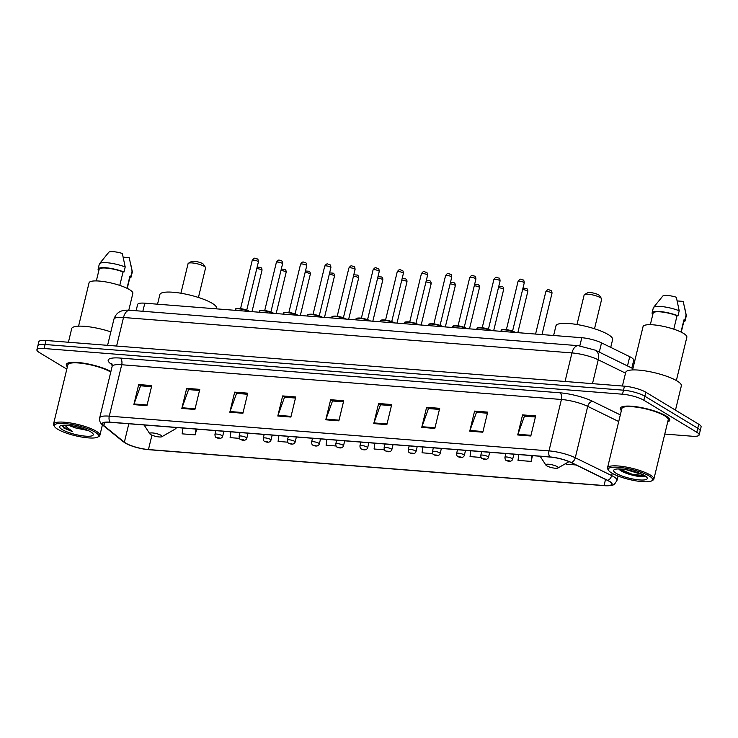 <?xml version="1.0" encoding="UTF-8"?>
<svg xmlns="http://www.w3.org/2000/svg" width="738" height="738" viewBox="0 0 738 738"><rect width="100%" height="100%" fill="white"/><g stroke="black" fill="none" stroke-linecap="round" stroke-linejoin="round"><path stroke-width="1.11" d="M136.106 310.744L137.628 304.453A15.904 3.579 13.6 0 1 144.814 303.189L581.802 337.718A15.904 3.579 13.6 0 1 601.525 342.866L629.726 356.685A15.904 3.579 13.6 0 1 631.359 357.57A15.904 3.579 13.6 0 1 633.73 360.273L631.839 368.077M664.772 434.064L691.967 436.213A15.904 3.579 -166.4 0 0 699.154 434.95L701.1 426.924A15.904 3.579 -166.4 0 0 698.729 424.212L645.815 392.21A15.904 3.579 -166.4 0 0 624.459 386.177L46.033 340.476A15.904 3.579 -166.4 0 0 38.846 341.74L37.869 345.753A15.904 3.579 -166.4 0 1 45.064 344.498A15.904 3.579 -166.4 0 0 37.869 345.753L36.9 349.775A15.904 3.579 -166.4 0 0 39.271 352.478L66.807 369.129M699.154 434.95A15.904 3.579 -166.4 0 0 696.783 432.247L643.868 400.245L644.846 396.232A15.904 3.579 -166.4 0 0 623.49 390.19L45.064 344.498L623.49 390.19A15.904 3.579 -166.4 0 1 644.846 396.232L697.761 428.234L644.846 396.232L645.815 392.21M700.131 430.937A15.904 3.579 -166.4 0 0 697.761 428.234A15.904 3.579 -166.4 0 1 700.131 430.937M665.962 415.9A25.443 5.72 -166.4 0 0 638.794 407.127A25.443 5.72 -166.4 0 0 620.298 408.262A25.443 5.72 -166.4 0 0 621.378 410.577A25.443 5.72 -166.4 0 1 620.298 408.262A25.443 5.72 -166.4 0 1 638.794 407.127A25.443 5.72 -166.4 0 1 665.962 415.9A25.443 5.72 -166.4 0 1 669.763 420.226A25.443 5.72 -166.4 0 0 665.962 415.9M110.894 371.518A25.443 5.72 -166.4 0 0 83.883 363.207A25.443 5.72 -166.4 0 0 66.3 364.498A25.443 5.72 -166.4 0 0 67.379 366.804A25.443 5.72 -166.4 0 1 66.3 364.498A25.443 5.72 -166.4 0 1 83.883 363.207A25.443 5.72 -166.4 0 1 110.894 371.518M609.182 481.305A16.965 3.819 13.6 0 1 611.71 484.193A16.965 3.819 13.6 0 1 604.044 485.539L148.458 449.543A16.965 3.819 13.6 0 1 124.362 442.2L103.855 425.623A16.965 3.819 13.6 0 1 102.647 423.649A16.965 3.819 13.6 0 1 110.313 422.302L550.022 457.043A16.965 3.819 13.6 0 1 571.064 462.541L607.439 480.364A16.965 3.819 13.6 0 1 609.182 481.305M609.533 481.333A17.389 3.911 -166.4 0 0 607.743 480.373L571.369 462.541A17.389 3.911 -166.4 0 0 549.81 456.914L110.091 422.173A17.389 3.911 -166.4 0 0 103.477 425.577L123.975 442.145A17.389 3.911 -166.4 0 0 128.587 444.719A17.389 3.911 -166.4 0 0 148.679 449.682L604.265 485.678A17.389 3.911 -166.4 0 0 604.828 485.715A17.389 3.911 -166.4 0 0 609.533 481.333M667.742 421.795A25.443 5.72 -166.4 0 0 669.763 420.226A25.443 5.72 -166.4 0 1 667.742 421.795M643.868 400.245A15.904 3.579 -166.4 0 0 622.512 394.212L44.086 348.511A15.904 3.579 -166.4 0 0 36.9 349.775M229.813 412.219L234.675 392.136L247.756 393.169L242.903 413.252L229.813 412.219A4.244 2.389 94.5 0 1 230.016 411.546L243.07 412.57M181.834 408.428L186.686 388.345L199.777 389.378L194.915 409.461L181.834 408.428A4.244 2.389 94.5 0 1 182.037 407.754L195.081 408.778M133.846 404.636L138.707 384.553L151.788 385.587L146.936 405.669L133.846 404.636A4.244 2.389 94.5 0 1 134.048 403.963L147.102 404.987M373.769 423.594L378.622 403.511L391.712 404.544L386.85 424.627L373.769 423.594A4.244 2.389 94.5 0 1 373.972 422.911L387.016 423.944M421.749 427.385L426.61 407.302L439.691 408.335L434.839 428.418L421.749 427.385A4.244 2.389 94.5 0 1 421.951 426.702L435.005 427.736M469.737 431.176L474.589 411.094L487.68 412.127L482.818 432.21L469.737 431.176A4.244 2.389 94.5 0 1 469.94 430.494L482.984 431.527M517.716 434.968L522.578 414.885L535.668 415.918L530.807 436.001L517.716 434.968A4.244 2.389 94.5 0 1 517.919 434.285L530.973 435.319M277.802 416.011L282.654 395.928L295.744 396.961L290.883 417.044L277.802 416.011A4.244 2.389 94.5 0 1 278.005 415.328L291.049 416.361M325.781 419.802L330.642 399.719L343.724 400.752L338.871 420.835L325.781 419.802A4.244 2.389 94.5 0 1 325.984 419.119L339.037 420.153M278.899 435.623L278.097 441.416L287.765 442.182M230.911 431.831L230.118 437.634L239.435 438.363M182.932 428.04L182.129 433.843L195.219 434.876L196.612 429.119M422.846 446.997L422.053 452.791L432.763 453.639M470.835 450.789L470.041 456.582L481.102 457.459M518.814 454.58L518.021 460.374L531.111 461.407L532.495 455.66M566.12 463.307L566.009 464.165L576 464.958M326.879 439.414L326.085 445.208L336.094 446.001M374.867 443.206L374.065 448.999L384.433 449.82M330.642 399.719L332.737 400.992M343.465 401.832L332.515 400.974L325.984 419.119M282.654 395.928L284.757 397.201M295.486 398.04L284.536 397.182L278.005 415.328M522.578 414.885L524.672 416.149M535.401 416.998L524.45 416.131L517.919 434.285M474.589 411.094L476.693 412.358M487.421 413.206L476.471 412.348L469.94 430.494M426.61 407.302L428.704 408.566M439.433 409.415L428.483 408.557L421.951 426.702M378.622 403.511L380.725 404.784M391.454 405.623L380.504 404.765L373.972 422.911M138.707 384.553L140.801 385.826M151.53 386.675L140.58 385.808L134.048 403.963M186.686 388.345L188.79 389.618M199.509 390.467L188.568 389.599L182.037 407.754M234.675 392.136L236.769 393.409M247.498 394.258L236.547 393.391L230.016 411.546M531.111 461.407L531.904 455.614M195.219 434.876L196.013 429.073M611.701 473.003A22.795 5.129 -166.4 0 0 633.508 480.41A22.795 5.129 -166.4 0 0 651.728 480.853A22.795 5.129 -166.4 0 0 649.209 475.973A22.795 5.129 -166.4 0 0 622.411 467.735A22.795 5.129 -166.4 0 0 608.619 470.429A22.795 5.129 -166.4 0 0 611.701 473.003M651.728 480.853L652.964 480.143A23.856 5.369 -166.4 0 0 653.877 479.091A23.856 5.369 -166.4 0 0 650.326 475.032A23.856 5.369 -166.4 0 0 624.846 466.813A23.856 5.369 -166.4 0 0 607.512 467.874A23.856 5.369 -166.4 0 0 607.844 469.23L608.619 470.429M653.877 479.091L668.213 419.857A23.856 5.369 -166.4 0 0 664.661 415.798A23.856 5.369 -166.4 0 0 639.182 407.57A23.856 5.369 -166.4 0 0 621.839 408.64L607.512 467.874M675.473 410.144L681.349 385.836A28.625 6.439 -166.4 0 0 677.087 380.965A28.625 6.439 -166.4 0 0 646.516 371.094A28.625 6.439 -166.4 0 0 625.704 372.376L622.411 386.011M676.359 380.54L686.847 337.211A22.527 5.065 -166.4 0 0 683.489 333.382A22.527 5.065 -166.4 0 0 659.421 325.615A22.527 5.065 -166.4 0 0 643.047 326.62L632.567 369.95M642.337 474.386L637.9 473.233A11.983 2.694 -166.4 0 0 639.818 473.316M637.9 473.233L625.925 469.608M644.68 475.613A17.288 3.884 -166.4 0 0 628.139 470.005A17.288 3.884 -166.4 0 0 614.32 469.663A17.288 3.884 -166.4 0 0 616.23 473.362A17.288 3.884 -166.4 0 0 636.553 479.608A17.288 3.884 -166.4 0 0 647.014 477.569A17.288 3.884 -166.4 0 0 644.68 475.613M618.712 468.944L620.04 470.171C625.141 474.1 641.156 477.79 644.606 476.471L645.28 476.001M618.997 469.285L631.811 474.811L644.606 476.471M673.785 329.176L677.041 315.707A15.904 3.579 -166.4 0 0 653.13 313.115L650.335 324.683M677.041 315.707L677.991 315.781L679.209 310.763L676.331 297.239A10.6 2.389 -166.4 0 0 662.779 296.058A10.6 2.389 -166.4 0 0 662.706 296.159M679.209 310.763A16.965 3.819 -166.4 0 0 653.508 307.469A16.965 3.819 -166.4 0 0 653.315 307.847L652.106 312.866A16.965 3.819 -166.4 0 0 652.291 313.751L652.964 313.807M677.991 315.781A16.965 3.819 -166.4 0 0 661.331 311.667A16.965 3.819 -166.4 0 0 652.106 312.866M681.248 332.165L684.043 320.596A15.904 3.579 -166.4 0 0 683.932 319.877L680.99 332.035M683.729 321.888A16.965 3.819 -166.4 0 0 685.076 320.846L686.294 315.818A16.965 3.819 -166.4 0 0 686.294 315.403A16.965 3.819 -166.4 0 0 686.1 314.932L683.213 301.399L677.216 300.929M686.1 314.932L684.882 319.951L683.932 319.877M685.076 320.846A16.965 3.819 -166.4 0 0 684.882 319.951M644.947 475.779L631.968 474.183L619.56 468.953M594.514 328.761L601.673 299.176A9.013 2.03 -166.4 0 0 601.544 298.669L599.616 295.689A6.365 1.43 -166.4 0 0 598.758 294.96A6.365 1.43 -166.4 0 0 592.669 292.903A6.365 1.43 -166.4 0 0 587.586 292.774L584.505 294.545A9.013 2.03 -166.4 0 0 584.155 294.942L576.996 324.526M601.544 298.669A9.013 2.03 -166.4 0 0 600.326 297.645A9.013 2.03 -166.4 0 0 591.71 294.72A9.013 2.03 -166.4 0 0 584.505 294.545M546.747 465.826A6.365 1.43 -166.4 0 0 552.836 467.892A6.365 1.43 -166.4 0 0 557.919 468.021A6.365 1.43 -166.4 0 0 557.218 466.656A6.365 1.43 -166.4 0 0 549.736 464.359A6.365 1.43 -166.4 0 0 545.889 465.106A6.365 1.43 -166.4 0 0 546.747 465.826M610.732 347.377L612.623 339.563A29.151 6.559 -166.4 0 0 608.278 334.6A29.151 6.559 -166.4 0 0 577.144 324.545A29.151 6.559 -166.4 0 0 555.954 325.845L553.62 335.486M198.43 297.469L205.588 267.885A9.013 2.03 -166.4 0 0 205.459 267.377L203.522 264.389A6.365 1.43 -166.4 0 0 202.664 263.669A6.365 1.43 -166.4 0 0 196.585 261.603A6.365 1.43 -166.4 0 0 191.493 261.483L188.411 263.254A9.013 2.03 -166.4 0 0 188.07 263.651L180.911 293.226M205.459 267.377A9.013 2.03 -166.4 0 0 204.242 266.353A9.013 2.03 -166.4 0 0 195.616 263.429A9.013 2.03 -166.4 0 0 188.411 263.254M150.663 434.534A6.365 1.43 -166.4 0 0 156.751 436.601A6.365 1.43 -166.4 0 0 161.834 436.73A6.365 1.43 -166.4 0 0 161.133 435.365A6.365 1.43 -166.4 0 0 153.652 433.068A6.365 1.43 -166.4 0 0 149.805 433.815A6.365 1.43 -166.4 0 0 150.663 434.534M216.4 308.844L216.538 308.272A29.151 6.559 -166.4 0 0 212.193 303.309A29.151 6.559 -166.4 0 0 181.059 293.254A29.151 6.559 -166.4 0 0 159.869 294.554L157.535 304.194M57.693 429.239A22.795 5.129 -166.4 0 0 79.51 436.638A22.795 5.129 -166.4 0 0 97.73 437.09A22.795 5.129 -166.4 0 0 95.211 432.2A22.795 5.129 -166.4 0 0 68.413 423.972A22.795 5.129 -166.4 0 0 54.621 426.656A22.795 5.129 -166.4 0 0 57.693 429.239M97.73 437.09L98.966 436.379A23.856 5.369 -166.4 0 0 99.879 435.328A23.856 5.369 -166.4 0 0 96.327 431.269A23.856 5.369 -166.4 0 0 70.848 423.04A23.856 5.369 -166.4 0 0 53.514 424.11A23.856 5.369 -166.4 0 0 53.846 425.466L54.621 426.656M110.755 372.09A23.856 5.369 -166.4 0 0 110.663 372.026A23.856 5.369 -166.4 0 0 85.184 363.806A23.856 5.369 -166.4 0 0 67.841 364.867L53.514 424.11M128.79 310.181L132.84 293.447A22.527 5.065 -166.4 0 0 129.482 289.61A22.527 5.065 -166.4 0 0 105.423 281.842A22.527 5.065 -166.4 0 0 89.049 282.848L78.569 326.178M68.662 425.392L75.913 428.04L70.461 425.614M62.057 425.356L63.975 428.132L72.582 431.647L65.931 426.499M90.682 431.841A17.288 3.884 -166.4 0 0 74.141 426.232A17.288 3.884 -166.4 0 0 60.322 425.891A17.288 3.884 -166.4 0 0 62.232 429.599A17.288 3.884 -166.4 0 0 82.555 435.835A17.288 3.884 -166.4 0 0 93.016 433.806A17.288 3.884 -166.4 0 0 90.682 431.841M75.913 428.04L87.527 430.429M119.787 285.403L123.043 271.944A15.904 3.579 -166.4 0 0 99.132 269.342L96.337 280.92M123.043 271.944L123.993 272.018L125.211 266.999L122.333 253.466A10.6 2.389 -166.4 0 0 108.781 252.285A10.6 2.389 -166.4 0 0 108.707 252.387M125.211 266.999A16.965 3.819 -166.4 0 0 99.51 263.706A16.965 3.819 -166.4 0 0 99.316 264.075L98.108 269.093A16.965 3.819 -166.4 0 0 98.292 269.988L98.966 270.043M123.993 272.018A16.965 3.819 -166.4 0 0 107.333 267.903A16.965 3.819 -166.4 0 0 98.108 269.093M127.25 288.392L130.045 276.824A15.904 3.579 -166.4 0 0 129.934 276.104L126.991 288.272M110.848 331.879A28.625 6.439 -166.4 0 0 71.706 328.604L68.413 342.248M129.731 278.115A16.965 3.819 -166.4 0 0 131.078 277.073L132.296 272.054A16.965 3.819 -166.4 0 0 132.296 271.639A16.965 3.819 -166.4 0 0 132.102 271.16L129.215 257.636L123.218 257.156M132.102 271.16L130.884 276.187L129.934 276.104M131.078 277.073A16.965 3.819 -166.4 0 0 130.884 276.187M72.582 431.647L64.151 427.394L62.186 425.337M84.446 429.036L74.686 426.343M627.485 365.947L629.726 356.685M599.284 352.127L601.525 342.866M579.837 345.836L581.802 337.718M142.858 311.279L144.814 303.189M624.459 386.177L622.512 394.212M698.729 424.212L696.783 432.247M46.033 340.476L44.086 348.511M625.52 373.142L598.25 359.784L592.485 383.649M578.306 345.679A10.6 5.987 94.5 0 0 571.959 352.921L123.514 317.488A21.199 4.769 -166.4 0 0 113.929 319.167C116.198 312.322 121.244 311.012 122.028 310.855C123.615 310.246 126.226 310.052 129.86 310.255L578.306 345.679L595.289 350.163A10.6 7.251 116.1 0 1 598.25 359.784A21.199 4.769 -166.4 0 0 571.959 352.921L565.05 381.481M129.86 310.255A10.6 5.987 94.5 0 0 123.514 317.488L116.604 346.057M604.044 485.539L605.529 479.423M110.091 422.173A5.304 2.989 -85.5 0 1 109.279 416.149L548.989 450.89A21.199 4.769 13.6 0 1 575.28 457.754L611.664 475.586A21.199 4.769 13.6 0 1 613.841 476.766A21.199 4.769 13.6 0 1 617.005 480.373L618.057 476.019M607.743 480.373A5.304 3.625 116.1 0 0 611.664 475.586L612.208 473.307M571.369 462.541A5.304 3.625 116.1 0 0 575.28 457.754L587.716 406.352A21.199 4.769 -166.4 0 0 561.424 399.479L548.989 450.89A5.304 2.989 94.5 0 0 549.81 456.914M103.477 425.577A5.304 4.668 128.9 0 1 102.647 425.051C100.147 423.059 99.169 420.651 99.695 417.837A21.199 4.769 13.6 0 1 109.279 416.149L121.715 364.747A21.199 4.769 -166.4 0 0 112.13 366.426L111.742 363.733L112.194 364.148M123.975 442.145A5.304 4.668 128.9 0 1 123.145 441.628L102.647 425.051M112.204 364.959L110.082 363.244A26.503 5.959 13.6 0 1 120.174 358.059L559.884 392.8A26.503 5.959 13.6 0 1 592.752 401.38L620.326 414.894M618.721 421.546L587.716 406.352A5.304 3.625 -63.9 0 1 592.752 401.38M559.884 392.8A5.304 2.989 94.5 0 1 561.424 399.479L121.715 364.747A5.304 2.989 94.5 0 0 120.174 358.059M111.853 363.899A5.304 4.668 -51.1 0 0 110.082 363.244M103.855 425.623L104.63 422.44M124.362 442.2L128.818 423.769M148.458 449.543L151.936 435.171M161.834 436.73L174.823 429.267A17.527 3.939 -166.4 0 0 175.201 427.431M551.498 292.774A3.183 0.72 -166.4 0 0 548.103 291.676A3.183 0.72 -166.4 0 0 545.788 291.824C548.472 287.931 548.721 290.283 550.686 290.329C551.637 290.837 552.061 291.833 551.978 293.318A3.183 0.72 -166.4 0 0 551.498 292.774M505.844 453.556L504.94 457.302A3.976 0.895 13.6 0 1 507.827 457.126A3.976 0.895 13.6 0 1 512.08 458.492A3.976 0.895 13.6 0 1 512.67 459.165L513.869 454.184M509.285 460.835L507.107 460.66L509.285 460.835M522.956 288.18L526.526 288.429C527.467 288.927 527.901 289.923 527.808 291.409A3.183 0.72 -166.4 0 0 527.338 290.864A3.183 0.72 -166.4 0 0 522.605 289.637M481.683 451.647L480.77 455.392A3.976 0.895 13.6 0 1 483.667 455.217A3.976 0.895 13.6 0 1 487.91 456.582A3.976 0.895 13.6 0 1 488.501 457.265L489.709 452.274M485.124 458.925L482.938 458.75L485.124 458.925M498.787 286.27L502.357 286.519C503.307 287.017 503.731 288.014 503.639 289.499A3.183 0.72 -166.4 0 0 503.168 288.955A3.183 0.72 -166.4 0 0 498.436 287.728M457.514 449.737L456.61 453.483A3.976 0.895 13.6 0 1 459.497 453.307A3.976 0.895 13.6 0 1 463.741 454.673A3.976 0.895 13.6 0 1 464.331 455.355L465.54 450.364M460.955 457.016L458.768 456.84L460.955 457.016M474.626 284.361L478.187 284.61C479.137 285.108 479.562 286.104 479.479 287.589A3.183 0.72 -166.4 0 0 478.999 287.045A3.183 0.72 -166.4 0 0 474.276 285.818M433.344 447.828L432.44 451.573A3.976 0.895 13.6 0 1 435.328 451.398A3.976 0.895 13.6 0 1 439.571 452.763A3.976 0.895 13.6 0 1 440.171 453.446L441.37 448.464M436.785 455.106L434.608 454.931L436.785 455.106M450.457 282.451L454.027 282.7C454.968 283.198 455.401 284.195 455.309 285.68A3.183 0.72 -166.4 0 0 454.829 285.136A3.183 0.72 -166.4 0 0 450.106 283.909M409.184 445.918L408.271 449.663A3.976 0.895 13.6 0 1 411.167 449.488A3.976 0.895 13.6 0 1 415.411 450.853A3.976 0.895 13.6 0 1 416.001 451.536L417.21 446.555M412.625 453.197L410.439 453.021L412.625 453.197M426.287 280.541L429.857 280.791C430.808 281.298 431.232 282.285 431.14 283.77A3.183 0.72 -166.4 0 0 430.669 283.226A3.183 0.72 -166.4 0 0 425.937 281.999M385.015 444.008L384.111 447.754A3.976 0.895 13.6 0 1 386.998 447.579A3.976 0.895 13.6 0 1 391.241 448.944A3.976 0.895 13.6 0 1 391.832 449.626L393.04 444.645M388.456 451.287L386.269 451.112L388.456 451.287M402.127 278.632L405.688 278.881C406.638 279.388 407.062 280.375 406.979 281.861A3.183 0.72 -166.4 0 0 406.5 281.316A3.183 0.72 -166.4 0 0 401.776 280.089M360.845 442.099L359.941 445.844A3.976 0.895 13.6 0 1 362.828 445.669A3.976 0.895 13.6 0 1 367.072 447.034A3.976 0.895 13.6 0 1 367.672 447.717L368.871 442.735M364.286 449.377L362.109 449.202L364.286 449.377M377.957 276.722L381.528 276.971C382.469 277.479 382.902 278.466 382.81 279.951A3.183 0.72 -166.4 0 0 382.33 279.407A3.183 0.72 -166.4 0 0 377.607 278.18M336.676 440.189L335.772 443.935A3.976 0.895 13.6 0 1 338.659 443.759A3.976 0.895 13.6 0 1 342.912 445.125A3.976 0.895 13.6 0 1 343.502 445.807L344.711 440.826M340.117 447.468L337.939 447.293L340.117 447.468M353.788 274.813L357.358 275.062C358.299 275.569 358.733 276.556 358.64 278.041A3.183 0.72 -166.4 0 0 358.17 277.497A3.183 0.72 -166.4 0 0 353.437 276.27M312.515 438.28L311.611 442.025A3.976 0.895 13.6 0 1 314.499 441.85A3.976 0.895 13.6 0 1 318.742 443.215A3.976 0.895 13.6 0 1 319.333 443.898L320.541 438.916M315.956 445.558L313.77 445.383L315.956 445.558M329.628 272.903L333.189 273.152C334.139 273.66 334.563 274.647 334.471 276.132A3.183 0.72 -166.4 0 0 334 275.588A3.183 0.72 -166.4 0 0 329.277 274.361M288.346 436.37L287.442 440.116A3.976 0.895 13.6 0 1 290.329 439.94A3.976 0.895 13.6 0 1 294.573 441.306A3.976 0.895 13.6 0 1 295.172 441.988L296.372 437.007M291.787 443.649L289.61 443.473L291.787 443.649M305.458 270.994L309.028 271.243C309.969 271.75 310.394 272.737 310.311 274.222A3.183 0.72 -166.4 0 0 309.831 273.678A3.183 0.72 -166.4 0 0 305.108 272.451M264.176 434.461L263.272 438.206A3.976 0.895 13.6 0 1 266.16 438.031A3.976 0.895 13.6 0 1 270.412 439.396A3.976 0.895 13.6 0 1 271.003 440.079L272.211 435.097M267.617 441.739L265.44 441.564L267.617 441.739M281.289 269.084L284.859 269.333C285.8 269.84 286.233 270.828 286.141 272.313A3.183 0.72 -166.4 0 0 285.671 271.769A3.183 0.72 -166.4 0 0 280.938 270.542M240.016 432.551L239.103 436.296A3.976 0.895 13.6 0 1 241.999 436.121A3.976 0.895 13.6 0 1 246.243 437.496A3.976 0.895 13.6 0 1 246.833 438.169L248.042 433.188M243.457 439.83L241.271 439.654L243.457 439.83M257.128 267.174L260.689 267.424C261.639 267.931 262.064 268.918 261.972 270.403A3.183 0.72 -166.4 0 0 261.501 269.859A3.183 0.72 -166.4 0 0 256.769 268.632M215.847 430.641L214.942 434.387A3.976 0.895 13.6 0 1 217.83 434.212A3.976 0.895 13.6 0 1 222.073 435.586A3.976 0.895 13.6 0 1 222.673 436.259L223.872 431.278M219.287 437.92L217.11 437.745L219.287 437.92M518.058 281.399C520.742 277.506 520.982 279.859 522.956 279.914C523.685 279.868 524.118 280.864 524.238 282.894A3.183 0.72 -166.4 0 0 523.759 282.35A3.183 0.72 -166.4 0 0 520.364 281.252A3.183 0.72 -166.4 0 0 518.058 281.399L506.388 329.618M514.709 332.414A7.952 1.79 -166.4 0 0 506.388 330.024A7.952 1.79 -166.4 0 0 501.268 330.476L501.065 331.334M501.969 329.969A7.417 1.67 13.6 0 1 507.596 329.821A7.417 1.67 13.6 0 1 515.225 332.331M493.888 279.49C496.573 275.597 496.822 277.949 498.787 278.005C499.525 277.958 499.949 278.955 500.069 280.984A3.183 0.72 -166.4 0 0 499.598 280.44A3.183 0.72 -166.4 0 0 496.194 279.342A3.183 0.72 -166.4 0 0 493.888 279.49L482.218 327.709M490.539 330.504A7.952 1.79 -166.4 0 0 482.228 328.115A7.952 1.79 -166.4 0 0 477.108 328.567L476.896 329.425M477.8 328.059A7.417 1.67 13.6 0 1 483.436 327.912A7.417 1.67 13.6 0 1 491.065 330.421M469.719 277.58C472.403 273.687 472.652 276.04 474.617 276.095C475.355 276.049 475.779 277.045 475.899 279.075A3.183 0.72 -166.4 0 0 475.429 278.53A3.183 0.72 -166.4 0 0 472.034 277.433A3.183 0.72 -166.4 0 0 469.719 277.58L458.058 325.799M466.37 328.594A7.952 1.79 -166.4 0 0 458.058 326.205A7.952 1.79 -166.4 0 0 452.938 326.657L452.735 327.515M453.63 326.15A7.417 1.67 13.6 0 1 459.267 326.002A7.417 1.67 13.6 0 1 466.896 328.511M445.558 275.671C448.243 271.778 448.483 274.13 450.457 274.185C451.186 274.139 451.619 275.136 451.739 277.165A3.183 0.72 -166.4 0 0 451.259 276.621A3.183 0.72 -166.4 0 0 447.865 275.523A3.183 0.72 -166.4 0 0 445.558 275.671L433.889 323.89M442.21 326.685A7.952 1.79 -166.4 0 0 433.889 324.296A7.952 1.79 -166.4 0 0 428.769 324.748L428.566 325.606M429.47 324.24A7.417 1.67 13.6 0 1 435.097 324.093A7.417 1.67 13.6 0 1 442.726 326.602M421.389 273.761C424.073 269.868 424.313 272.221 426.287 272.276C427.025 272.23 427.45 273.226 427.57 275.256A3.183 0.72 -166.4 0 0 427.099 274.711A3.183 0.72 -166.4 0 0 423.695 273.623A3.183 0.72 -166.4 0 0 421.389 273.761L409.719 321.98M418.04 324.775A7.952 1.79 -166.4 0 0 409.728 322.386A7.952 1.79 -166.4 0 0 404.608 322.838L404.396 323.696M405.3 322.331A7.417 1.67 13.6 0 1 410.937 322.183A7.417 1.67 13.6 0 1 418.566 324.692M397.219 271.852C399.904 267.959 400.153 270.311 402.118 270.366C402.856 270.32 403.28 271.316 403.4 273.346A3.183 0.72 -166.4 0 0 402.93 272.802A3.183 0.72 -166.4 0 0 399.535 271.713A3.183 0.72 -166.4 0 0 397.219 271.852L385.559 320.071M393.871 322.866A7.952 1.79 -166.4 0 0 385.559 320.476A7.952 1.79 -166.4 0 0 380.439 320.929L380.227 321.786M381.131 320.421A7.417 1.67 13.6 0 1 386.767 320.274A7.417 1.67 13.6 0 1 394.396 322.783M373.059 269.942C375.743 266.049 375.983 268.401 377.957 268.457C378.686 268.411 379.12 269.407 379.24 271.436A3.183 0.72 -166.4 0 0 378.76 270.892A3.183 0.72 -166.4 0 0 375.365 269.804A3.183 0.72 -166.4 0 0 373.059 269.942L361.389 318.161M369.71 320.956A7.952 1.79 -166.4 0 0 361.389 318.567A7.952 1.79 -166.4 0 0 356.269 319.019L356.067 319.877M356.971 318.512A7.417 1.67 13.6 0 1 362.598 318.364A7.417 1.67 13.6 0 1 370.227 320.873M348.889 268.032C351.574 264.139 351.814 266.492 353.788 266.547C354.526 266.501 354.95 267.497 355.07 269.527A3.183 0.72 -166.4 0 0 354.6 268.983A3.183 0.72 -166.4 0 0 351.196 267.894A3.183 0.72 -166.4 0 0 348.889 268.032L337.22 316.251M345.541 319.047A7.952 1.79 -166.4 0 0 337.229 316.657A7.952 1.79 -166.4 0 0 332.109 317.109L331.897 317.967M332.801 316.602A7.417 1.67 13.6 0 1 338.438 316.454A7.417 1.67 13.6 0 1 346.067 318.964M324.72 266.123C327.404 262.23 327.654 264.582 329.618 264.638C330.356 264.591 330.781 265.588 330.901 267.617A3.183 0.72 -166.4 0 0 330.43 267.082A3.183 0.72 -166.4 0 0 327.035 265.984A3.183 0.72 -166.4 0 0 324.72 266.123L313.06 314.342M321.371 317.137A7.952 1.79 -166.4 0 0 313.06 314.748A7.952 1.79 -166.4 0 0 307.94 315.2L307.728 316.058M308.632 314.692A7.417 1.67 13.6 0 1 314.268 314.545A7.417 1.67 13.6 0 1 321.897 317.054M300.55 264.213C303.244 260.32 303.484 262.673 305.458 262.728C306.187 262.682 306.621 263.678 306.74 265.708A3.183 0.72 -166.4 0 0 306.261 265.173A3.183 0.72 -166.4 0 0 302.866 264.075A3.183 0.72 -166.4 0 0 300.55 264.213L288.89 312.432M297.211 315.227A7.952 1.79 -166.4 0 0 288.89 312.838A7.952 1.79 -166.4 0 0 283.77 313.29L283.567 314.148M284.471 312.783A7.417 1.67 13.6 0 1 290.099 312.635A7.417 1.67 13.6 0 1 297.728 315.144M276.39 262.304C279.075 258.411 279.315 260.763 281.289 260.818C282.027 260.772 282.451 261.769 282.571 263.798A3.183 0.72 -166.4 0 0 282.101 263.263A3.183 0.72 -166.4 0 0 278.696 262.165A3.183 0.72 -166.4 0 0 276.39 262.304L264.721 310.523M273.042 313.318A7.952 1.79 -166.4 0 0 264.73 310.929A7.952 1.79 -166.4 0 0 259.61 311.381L259.398 312.239M260.302 310.873A7.417 1.67 13.6 0 1 265.938 310.726A7.417 1.67 13.6 0 1 273.567 313.235M252.221 260.394C254.905 256.501 255.154 258.853 257.119 258.909C257.857 258.863 258.282 259.859 258.401 261.889A3.183 0.72 -166.4 0 0 257.931 261.353A3.183 0.72 -166.4 0 0 254.536 260.256A3.183 0.72 -166.4 0 0 252.221 260.394L240.56 308.613M248.872 311.408A7.952 1.79 -166.4 0 0 240.56 309.019A7.952 1.79 -166.4 0 0 235.44 309.471L235.228 310.329M236.132 308.964A7.417 1.67 13.6 0 1 241.769 308.816A7.417 1.67 13.6 0 1 249.398 311.325M113.929 319.167L107.591 345.338M595.289 350.163L632.89 368.594M128.587 444.719L123.145 441.628M604.828 485.715C614.127 485.392 613.509 485.955 617.005 480.373M99.695 417.837L112.13 366.426M662.779 296.058L653.508 307.469M684.67 307.672L686.294 315.403M557.919 468.021L569.044 461.628M545.889 465.106L540.161 456.269M176.788 427.56L174.823 429.267M149.805 433.815L144.076 424.968M102.416 424.867L99.879 435.328M108.781 252.285L99.51 263.706M130.672 263.909L132.296 271.639M545.788 291.824L535.576 334.065M504.94 457.302C505.041 459.368 505.512 460.401 506.342 460.42C508.353 461.619 511.766 461.951 512.67 459.165M551.978 293.318L541.996 334.572M480.77 455.392C480.881 457.459 481.342 458.492 482.172 458.51C484.193 459.709 487.597 460.042 488.501 457.265M527.808 291.409L517.827 332.663M456.61 453.483C456.711 455.549 457.182 456.582 458.012 456.601C460.023 457.8 463.427 458.132 464.331 455.355M503.639 289.499L493.657 330.753M432.44 451.573C432.542 453.639 433.012 454.673 433.843 454.691C435.854 455.89 439.267 456.222 440.171 453.446M479.479 287.589L469.497 328.844M408.271 449.663C408.372 451.73 408.843 452.763 409.673 452.781C411.693 453.981 415.097 454.322 416.001 451.536M455.309 285.68L445.328 326.934M384.111 447.754C384.212 449.82 384.673 450.863 385.513 450.872C387.524 452.071 390.928 452.412 391.832 449.626M431.14 283.77L421.158 325.024M359.941 445.844C360.043 447.911 360.513 448.953 361.343 448.962C363.354 450.162 366.768 450.503 367.672 447.717M406.979 281.861L396.998 323.115M335.772 443.935C335.873 446.001 336.344 447.043 337.174 447.053C339.194 448.252 342.598 448.593 343.502 445.807M382.81 279.951L372.828 321.205M311.611 442.025C311.713 444.091 312.174 445.134 313.013 445.143C315.025 446.342 318.429 446.684 319.333 443.898M358.64 278.041L348.659 319.296M287.442 440.116C287.543 442.182 288.014 443.224 288.844 443.234C290.855 444.433 294.268 444.774 295.172 441.988M334.471 276.132L324.499 317.386M263.272 438.206C263.374 440.272 263.844 441.315 264.674 441.324C266.695 442.523 270.099 442.865 271.003 440.079M310.311 274.222L300.329 315.477M239.103 436.296C239.213 438.363 239.675 439.405 240.505 439.414C242.525 440.614 245.929 440.955 246.833 438.169M286.141 272.313L276.16 313.567M214.942 434.387C215.044 436.453 215.514 437.496 216.345 437.505C218.356 438.704 221.769 439.045 222.673 436.259M261.972 270.403L251.999 311.657M515.548 332.478L515.382 332.377C506.886 328.262 499.709 329.434 501.268 330.476M524.238 282.894L512.569 331.113M491.379 330.569L491.213 330.467C482.717 326.353 475.54 327.524 477.108 328.567M500.069 280.984L488.408 329.203M467.209 328.659L467.053 328.558C458.547 324.443 451.37 325.615 452.938 326.657M475.899 279.075L464.239 327.294M443.049 326.75L442.883 326.648C434.387 322.534 427.21 323.705 428.769 324.748M451.739 277.165L440.069 325.384M418.88 324.84L418.714 324.738C410.217 320.624 403.04 321.796 404.608 322.838M427.57 275.256L415.909 323.475M394.71 322.93L394.544 322.829C386.048 318.715 378.871 319.886 380.439 320.929M403.4 273.346L391.74 321.565M370.55 321.021L370.384 320.919C361.888 316.805 354.701 317.977 356.269 319.019M379.24 271.436L367.57 319.655M346.38 319.111L346.214 319.01C337.718 314.895 330.541 316.067 332.109 317.109M355.07 269.527L343.41 317.746M322.211 317.202L322.045 317.1C313.549 312.986 306.371 314.157 307.94 315.2M330.901 267.617L319.24 315.836M298.051 315.292L297.884 315.191C289.388 311.076 282.202 312.248 283.77 313.29M306.74 265.708L295.071 313.927M273.881 313.382L273.715 313.281C265.219 309.167 258.042 310.338 259.61 311.381M282.571 263.798L270.901 312.017M249.712 311.473L249.545 311.371C241.049 307.257 233.872 308.429 235.44 309.471M258.401 261.889L246.741 310.108"/></g></svg>

